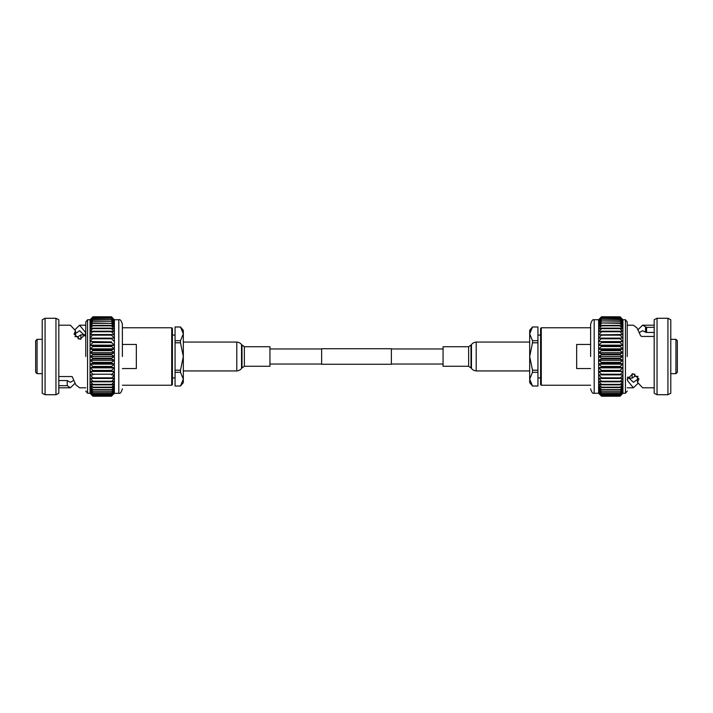 <?xml version="1.0" encoding="UTF-8"?>
<svg xmlns="http://www.w3.org/2000/svg" width="713" height="713" viewBox="0 0 713 713"><rect width="100%" height="100%" fill="white"/><g stroke="black" fill="none" stroke-linecap="round" stroke-linejoin="round"><path stroke-width="1.07" d="M391.375 348.719L391.375 364.281L321.625 364.281L321.625 348.719L391.375 348.719M183.321 330.342L183.321 333.844L180.487 326.973L183.321 330.342M172.412 377.935L175.059 377.935M172.412 335.065L175.059 335.065M175.059 340.698L175.059 342.801L180.487 342.801L180.487 340.698L175.059 340.698L175.059 326.973L180.487 326.973M175.059 327L180.487 327M175.059 372.302L180.487 372.302L180.487 370.199L175.059 370.199L175.059 386.027L180.487 386.027L175.059 386M180.487 386L183.321 379.156L180.487 372.302M180.487 370.199L183.321 356.5L180.487 342.801M175.059 370.199L175.059 342.801M180.487 340.698L183.321 333.844L183.321 382.658L180.487 386.027M172.412 328.461L172.412 384.539L171.717 385.234L171.717 327.766L172.412 328.461M37.067 356.5L37.067 339.335L35.65 340.787L35.65 372.213L37.067 373.665L37.067 356.5M73.635 380.448L70.391 382.302L67.227 380.546L58.822 380.546M114.196 393.416L118.804 393.246L118.804 319.754L114.365 319.754L114.365 356.5L90.061 356.5L90.061 319.754L92.931 316.777L90.061 319.959L92.931 317.178L90.061 320.556L92.931 318.007L90.061 321.554L92.931 319.255L90.061 322.936L92.931 320.912L90.061 324.682L92.931 322.962L90.061 326.777L92.931 325.378L90.061 329.192L92.931 328.132L90.061 331.91L92.931 331.197L90.061 334.905L92.931 334.54L90.061 338.131L92.931 338.131L90.061 341.554L92.931 341.91L92.931 342.588L90.061 345.145L92.931 345.858L92.931 346.563L90.061 348.862L92.931 349.923L92.931 350.636L90.061 352.659L92.931 354.058L92.931 354.78L90.061 356.5L90.061 360.341L92.931 362.364L92.931 363.077L90.061 364.138L90.061 360.341L114.365 360.341L114.365 393.246L111.495 396.223L114.365 393.041L111.495 395.822L114.365 392.444L111.495 394.993L114.365 391.446L111.495 393.745L114.365 390.064L111.495 392.088L114.365 388.318L111.495 390.038L114.365 386.223L111.495 387.622L114.365 383.808L111.495 384.868L114.365 381.09L111.495 381.803L114.365 378.095L111.495 378.46L114.365 374.869L111.495 374.869L114.365 371.446L111.495 371.09L111.495 370.412L114.365 367.855L111.495 367.142L111.495 366.437L114.365 364.138L111.495 363.077L111.495 362.364L114.365 360.341L111.495 358.942L111.495 358.22L114.365 356.5L111.495 354.78L92.931 354.78M55.962 318.274L55.962 394.726L45.071 394.726L45.071 318.274L55.962 318.274L58.822 319.754L58.822 393.246L55.962 394.726M45.071 318.274L42.21 319.754L42.21 393.246L45.071 394.726M74.99 329.664L79.589 325.208L85.417 332.258L85.729 333.934L80.016 339.299L74.036 334.103L75.533 330.734L70.391 325.208L58.822 325.208M84.499 334.869L80.854 334.878L78.189 336.643L74.918 336.643M80.854 339.21L80.854 334.878L78.189 336.643L78.189 339.014M122.386 385.234L171.717 385.234M122.386 368.55L136.335 368.55L136.335 344.45L122.386 344.45L122.386 327.766L171.717 327.766M67.227 380.546L67.227 385.662L58.822 385.662M74.99 383.336L70.391 387.792L67.227 385.662M58.822 376.562L72.138 376.562L75.863 384.851L79.589 387.792L85.765 387.792M75.533 335.262L75.533 330.734M85.417 335.529L85.417 332.258M75.533 333.577L79.589 330.698L85.177 336.055M85.765 356.5L85.765 321.973L85.765 356.5M90.061 393.246L90.061 364.138L92.931 366.437L92.931 367.142L90.061 367.855L92.931 370.412L92.931 371.09L90.061 371.446L92.931 374.227L92.931 374.869L90.061 374.869L92.931 377.845L92.931 378.46L90.061 378.095L92.931 381.241L92.931 381.803L90.061 381.09L92.931 384.352L92.931 384.868L90.061 383.808L92.931 387.168L90.061 386.223L92.931 389.646L90.061 388.318L92.931 391.758L90.061 390.064L92.931 393.487L90.061 391.446L92.931 394.993L90.061 392.444L92.931 395.822L90.061 393.041L92.931 396.223L90.061 393.246L87.556 393.246L85.765 391.027M90.061 360.341L92.931 358.942L92.931 358.22L90.061 356.5M92.931 358.22L111.495 358.22M92.931 358.942L111.495 358.942M114.365 356.5L114.365 360.341M111.495 354.78L111.495 354.058L92.931 354.058M90.061 352.659L114.365 352.659L111.495 354.058M92.931 362.364L111.495 362.364M92.931 363.077L111.495 363.077M114.365 352.659L111.495 350.636L92.931 350.636M90.061 364.138L114.365 364.138M111.495 350.636L111.495 349.923L92.931 349.923M90.061 348.862L114.365 348.862L111.495 349.923M92.931 366.437L111.495 366.437M92.931 367.142L111.495 367.142M114.365 348.862L111.495 346.563L92.931 346.563M90.061 367.855L114.365 367.855M111.495 346.563L111.495 345.858L92.931 345.858M90.061 345.145L114.365 345.145L111.495 345.858M92.931 370.412L111.495 370.412M92.931 371.09L111.495 371.09M114.365 345.145L111.495 342.588L92.931 342.588M90.061 371.446L114.365 371.446M111.495 342.588L111.495 341.91L92.931 341.91M90.061 341.554L111.495 341.91M92.931 374.227L111.495 374.227M114.365 374.869L111.495 374.869M114.365 341.554L111.495 338.773L92.931 338.773M111.495 338.773L111.495 338.131L92.931 338.131M114.365 338.131L111.495 338.131L114.365 338.131L111.495 335.155L92.931 335.155M92.931 377.845L111.495 377.845M92.931 378.46L111.495 378.46M111.495 335.155L111.495 334.54L92.931 334.54M92.931 331.759L111.495 331.759L114.365 334.905L111.495 334.54M92.931 381.241L111.495 381.241M92.931 381.803L111.495 381.803M111.495 331.759L111.495 331.197L92.931 331.197M92.931 328.648L111.495 328.648L114.365 331.91L111.495 331.197M92.931 384.352L111.495 384.352M92.931 384.868L111.495 384.868M111.495 328.648L111.495 328.132L92.931 328.132M92.931 325.832L111.495 325.832L114.365 329.192L111.495 328.132M92.931 387.168L111.495 387.168M92.931 387.622L111.495 387.622M111.495 325.832L111.495 325.378L92.931 325.378M92.931 323.354L111.495 323.354L114.365 326.777L111.495 325.378M92.931 389.646L111.495 389.646M92.931 390.038L111.495 390.038M111.495 323.354L92.931 322.962M92.931 321.242L111.495 321.242L114.365 324.682L111.495 322.962M92.931 391.758L111.495 391.758M92.931 392.088L111.495 392.088M111.495 321.242L92.931 320.912M92.931 319.513L111.495 319.513L114.365 322.936L111.495 320.912M92.931 393.487L111.495 393.487M92.931 393.745L111.495 393.745M111.495 319.513L92.931 319.255M92.931 318.194L111.495 318.194L114.365 321.554L111.495 319.255M92.931 394.806L111.495 394.806M92.931 394.993L111.495 394.993M111.495 318.194L92.931 318.007M92.931 317.294L111.495 317.294L114.365 320.556L111.495 318.007M92.931 395.706L111.495 395.706M92.931 395.822L111.495 395.822M111.495 317.294L92.931 317.178M92.931 316.822L111.495 316.822L114.365 319.959L111.495 317.178M92.931 396.178L111.495 396.178M92.931 396.223L111.513 396.205L92.931 396.223M111.495 316.822L92.931 316.777M114.196 319.584L111.495 316.777M122.386 356.5L122.386 324.183L122.386 356.5M532.513 327L529.679 333.844L529.679 330.342L532.513 326.973L537.941 327L532.513 326.973M540.588 377.935L537.941 377.935M540.588 335.065L537.941 335.065M537.941 386L532.513 386L537.941 386.027L537.941 370.199L532.513 370.199L532.513 372.302L537.941 372.302M537.941 340.698L532.513 340.698L532.513 342.801L537.941 342.801L537.941 327M532.513 342.801L529.679 356.5L529.679 333.844L532.513 340.698M532.513 372.302L529.679 379.156L529.679 356.5L532.513 370.199M537.941 342.801L537.941 370.199M532.513 386.027L529.679 382.658L529.679 379.156L532.513 386M540.588 328.461L541.283 327.766L541.283 385.234L540.588 384.539L540.588 328.461M670.79 339.335L675.933 339.335L675.933 373.665L677.35 372.213L677.35 369.895M675.933 339.335L677.35 340.787L677.35 372.213M637.467 379.432L633.411 382.302L627.823 376.945M620.069 396.223L601.505 396.223L598.635 393.246L594.196 393.246L594.196 319.754L598.635 319.754L598.635 356.5L601.505 354.78L620.069 354.78L620.069 354.058L622.939 352.659L622.939 393.246L620.069 396.223L622.939 393.041L620.069 395.822L622.939 392.444L620.069 394.993L622.939 391.446L620.069 393.745L622.939 390.064L620.069 392.088L622.939 388.318L620.069 390.038L622.939 386.223L620.069 387.622L622.939 383.808L620.069 384.868L622.939 381.09L620.069 381.803L622.939 378.095L620.069 378.46L622.939 374.869L620.069 374.869L622.939 371.446L620.069 371.09L620.069 370.412L622.939 367.855L620.069 367.142L620.069 366.437L622.939 364.138L620.069 363.077L620.069 362.364L622.939 360.341L620.069 358.942L620.069 358.22L622.939 356.5L620.069 354.78M622.939 319.754L622.939 352.659L620.069 350.636L620.069 349.923L622.939 348.862L620.069 346.563L620.069 345.858L622.939 345.145L620.069 342.588L620.069 341.91L622.939 341.554L620.069 338.773L620.069 338.131L622.939 338.131L620.069 335.155L620.069 334.54L622.939 334.905L620.069 331.759L620.069 331.197L622.939 331.91L620.069 328.648L620.069 328.132L622.939 329.192L620.069 325.832L622.939 326.777L620.069 323.354L622.939 324.682L620.069 321.242L622.939 322.936L620.069 319.513L622.939 321.554L620.069 318.007L622.939 320.556L620.069 317.178L622.939 319.959L620.069 316.777L622.939 319.754L625.444 319.754L627.235 321.973M657.038 318.274L654.178 319.754L654.178 393.246L657.038 394.726L657.038 318.274L667.929 318.274L667.929 394.726L670.79 393.246L670.79 319.754L667.929 318.274M654.178 336.438L641.7 336.438L640.639 335.823L637.021 327.98L633.411 325.208L627.235 325.208M638.01 329.664L642.609 325.208L646.611 327.338L654.178 327.338M590.614 385.234L541.283 385.234M590.614 368.55L576.665 368.55L576.665 344.45L590.614 344.45L590.614 327.766L541.283 327.766M634.811 373.986L634.811 376.357L632.146 378.122L628.501 378.131M638.082 376.357L634.811 376.357L632.146 378.122L632.146 373.79M637.467 377.738L637.467 382.266L642.609 387.792L654.178 387.792M627.583 377.471L627.583 380.742L627.271 379.066L632.984 373.701L638.964 378.897L637.467 382.266M638.01 383.336L633.411 387.792L627.583 380.742M645.55 327.053L645.523 332.196L646.566 332.454L646.611 327.338M646.566 332.454L654.178 332.454M639.365 332.552L642.609 330.698L645.523 332.196M627.235 356.5L627.235 321.973L627.235 356.5M601.505 316.777L598.635 319.754L601.505 316.777L620.069 316.822M601.505 396.223L598.635 393.246L598.635 356.5L601.505 358.22L601.505 358.942L598.635 360.341L601.505 362.364L601.505 363.077L598.635 364.138L601.505 366.437L601.505 367.142L598.635 367.855L601.505 370.412L601.505 371.09L598.635 371.446L601.505 374.227L601.505 374.869L598.635 374.869L601.505 377.845L601.505 378.46L598.635 378.095L601.505 381.241L601.505 381.803L598.635 381.09L601.505 384.352L601.505 384.868L598.635 383.808L601.505 387.168L598.635 386.223L601.505 389.646L598.635 388.318L601.505 391.758L598.635 390.064L601.505 393.487L598.635 391.446L601.505 394.993L598.635 392.444L601.505 395.822L598.635 393.041L601.505 396.223M620.069 396.178L601.505 396.178M620.069 317.178L601.505 317.178L598.635 319.959L601.505 316.822M620.069 395.822L601.505 395.822M620.069 395.706L601.505 395.706M601.505 317.178L620.069 317.294M620.069 318.007L601.505 318.007L598.635 320.556L601.505 317.294M620.069 394.993L601.505 394.993M620.069 394.806L601.505 394.806M601.505 318.007L620.069 318.194M620.069 319.255L601.505 319.255L598.635 321.554L601.505 318.194M620.069 393.745L601.505 393.745M620.069 393.487L601.505 393.487M601.505 319.255L620.069 319.513M620.069 320.912L601.505 320.912L598.635 322.936L601.505 319.513M620.069 392.088L601.505 392.088M620.069 391.758L601.505 391.758M601.505 320.912L620.069 321.242M620.069 322.962L601.505 322.962L598.635 324.682L601.505 321.242M620.069 390.038L601.505 390.038M620.069 389.646L601.505 389.646M601.505 322.962L620.069 323.354M620.069 325.378L601.505 325.378L598.635 326.777L601.505 323.354M620.069 387.622L601.505 387.622M620.069 387.168L601.505 387.168M601.505 325.378L601.505 325.832L620.069 325.832M620.069 328.132L601.505 328.132L598.635 329.192L601.505 325.832M620.069 384.868L601.505 384.868M620.069 384.352L601.505 384.352M601.505 328.132L601.505 328.648L620.069 328.648M620.069 331.197L601.505 331.197L598.635 331.91L601.505 328.648M620.069 381.803L601.505 381.803M620.069 381.241L601.505 381.241M601.505 331.197L601.505 331.759L620.069 331.759M620.069 334.54L598.635 334.905L601.505 331.759M620.069 378.46L601.505 378.46M620.069 377.845L601.505 377.845M601.505 334.54L601.505 335.155L620.069 335.155M622.939 341.554L598.635 341.554L601.505 338.131L620.069 338.131L598.635 338.131L601.505 335.155M620.069 374.869L601.505 374.869M620.069 374.227L601.505 374.227M622.939 371.446L598.635 371.446M601.505 338.773L620.069 338.773M620.069 371.09L601.505 371.09M620.069 370.412L601.505 370.412M598.635 341.554L620.069 341.91M622.939 367.855L598.635 367.855M601.505 341.91L601.505 342.588L620.069 342.588M622.939 345.145L598.635 345.145L601.505 342.588M620.069 367.142L601.505 367.142M620.069 366.437L601.505 366.437M598.635 345.145L601.505 345.858L620.069 345.858M622.939 364.138L598.635 364.138M601.505 345.858L601.505 346.563L620.069 346.563M622.939 348.862L598.635 348.862L601.505 346.563M620.069 363.077L601.505 363.077M620.069 362.364L601.505 362.364M598.635 348.862L601.505 349.923L620.069 349.923M622.939 360.341L598.635 360.341M601.505 349.923L601.505 350.636L620.069 350.636M622.939 352.659L598.635 352.659L601.505 350.636M620.069 358.942L601.505 358.942M620.069 358.22L601.505 358.22M598.635 352.659L601.505 354.058L620.069 354.058M622.939 356.5L598.635 356.5M601.505 354.058L601.505 354.78M590.614 356.5L590.614 324.183L590.614 356.5M244.354 346.732L244.354 366.268L269.942 366.268L269.942 346.732L244.354 346.732L241.529 344.682C241.778 345.19 240.994 342.596 236.796 342.062L183.321 342.062M468.646 366.268L468.646 346.732L443.058 346.732L443.058 366.268L468.646 366.268L471.471 368.318C471.222 367.81 472.006 370.404 476.204 370.938L529.679 370.938M90.061 319.754L87.556 319.754L87.556 393.246M622.939 393.246L625.444 393.246L625.444 319.754M244.354 366.268L241.529 368.318C241.778 367.81 240.994 370.404 236.796 370.938L236.796 342.062M241.529 368.318L241.529 344.682M241.992 367.578L241.992 345.422M468.646 346.732L471.471 344.682C471.222 345.19 472.006 342.596 476.204 342.062L476.204 370.938M471.471 344.682L471.471 368.318M471.008 345.422L471.008 367.578M321.625 348.969L269.942 348.969M443.058 348.969L391.375 348.969M443.058 364.031L391.375 364.031M321.625 364.031L269.942 364.031M42.21 339.335L37.067 339.335M85.765 325.208L79.589 325.208M70.391 387.792L58.822 387.792M87.556 319.754L85.765 321.973M118.804 319.754C120.132 319.112 121.326 320.592 122.386 324.183M118.804 393.246C120.132 393.888 121.326 392.408 122.386 388.817M42.21 373.665L37.067 373.665M642.609 325.208L654.178 325.208M627.235 387.792L633.411 387.792M657.038 394.726L667.929 394.726M625.444 393.246L627.235 391.027M594.196 319.754C592.868 319.112 591.674 320.592 590.614 324.183M594.196 393.246C592.868 393.888 591.674 392.408 590.614 388.817M670.79 373.665L675.933 373.665M236.796 370.938L183.321 370.938M476.204 342.062L529.679 342.062"/></g></svg>
